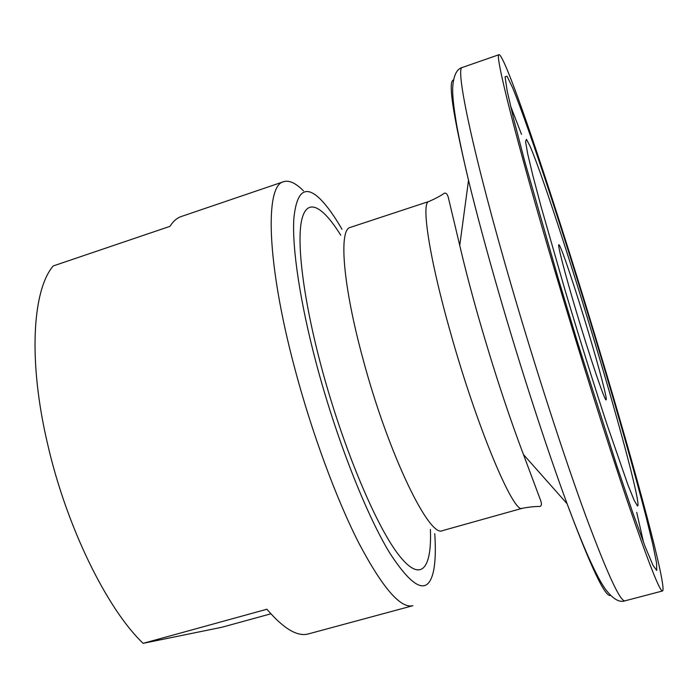 <?xml version="1.0" encoding="UTF-8"?>
<svg xmlns="http://www.w3.org/2000/svg" width="698" height="698" viewBox="0 0 698 698"><rect width="100%" height="100%" fill="white"/><g stroke="black" fill="none" stroke-linecap="round" stroke-linejoin="round"><path stroke-width="1.05" d="M600.969 355.256C559.534 216.563 506.451 55.866 499.087 54.662C494.114 52.324 515.962 140.141 555.774 273.913C580.23 356.216 608.019 444.164 628.148 503.415C648.433 562.562 659.898 591.747 662.542 590.97C667.375 587.856 635.852 471.438 600.969 355.256M341.976 229.267C334.586 216.467 327.65 206.704 321.185 199.994C305.715 184.237 296.598 190.484 293.832 218.744C292.026 247.982 300.053 302.356 316.403 363.894C336.07 437.882 365.874 513.737 389.571 552.729C413.966 590.272 428.72 595.883 433.824 569.568C435.447 560.389 435.753 548.427 434.749 533.673M303.447 190.824C295.769 183.077 289.173 180.023 283.667 181.681C264.882 185.092 266.4 261.811 294.425 367.131C311.456 431.739 336.235 498.817 359.016 543.419C382.635 587.995 400.6 608.752 412.893 605.698L308.446 633.897C297.514 637.004 283.667 628.785 266.906 609.232L143.116 643.338L221.947 627.24L270.876 613.804M283.667 181.681L181.236 216.528C176.934 217.968 173.183 221.24 169.972 226.344L53.214 265.955C32.422 290.115 28.016 361.006 47.595 443.98C66.432 526.711 107.091 609.092 143.116 643.338M575.85 310.043C589.775 356.87 605.096 402.039 606.117 399.841C607.565 399.788 599.451 369.041 588.711 333.19C575.632 289.312 560.311 243.593 558.854 244.771C557.397 244.387 564.691 272.691 575.85 310.043M595.961 346.234C570.92 262.579 541.796 173.366 530.026 146.118L526.44 139.33L525.559 141.668L527.688 153.822L532.958 175.931L541.282 207.35L565.319 291.092C579.366 338.033 594.199 385.488 607.181 425.038L627.921 484.831L634.212 500.405L637.51 505.989C641.41 506.312 621.002 429.802 595.961 346.234M643.565 542.468L636.716 512.323M599.826 353.197C567.605 245.67 529.957 129.767 512.585 87.704L507.053 76.23L505.064 76.806L507.167 90.906L513.728 119.279L524.774 161.5L558.164 278.205L578.188 344.411L617.076 466.482L632.964 513.213L645.109 546.525L653.049 565.476L656.766 570.458L656.521 562.754L652.761 544.143L646.034 516.59C634.892 473.471 618.245 414.839 599.826 353.197M521.519 134.348L510.386 105.503M453.491 80.008C447.811 80.855 452.828 114.289 468.524 180.311C463.498 159.205 459.554 140.813 456.693 125.125C452.993 103.034 452.583 94.815 452.679 88.053C453.377 75.759 456.632 68.884 462.442 67.427C454.616 66.118 473.035 154.537 511.939 287.637C535.82 369.539 564.089 456.701 585.509 515.194C607.225 573.564 620.391 602.104 625.007 600.821L662.542 590.97M428.912 201.478C420.92 202.123 429.122 257.431 450.533 332.693C477.301 428.398 514.173 515.29 522.409 508.257L442.68 530.585C429.689 538.856 388.498 454.459 363.187 359.706C342.762 285.22 338.626 229.31 350.283 227.408L428.912 201.478C435.482 198.607 440.621 195.859 444.303 193.233C446.031 192.639 447.374 194.07 448.334 197.534L459.746 245.452L468.524 180.311C476.621 213.492 486.803 251.315 499.087 293.788C520.647 368.3 546.595 448.16 567.09 503.729C590.883 567.282 605.375 597.828 610.558 595.368M459.746 245.452C464.877 267.535 471.333 292.165 479.098 319.344C493.687 369.818 508.476 414.891 523.474 454.555L567.09 503.729C574.69 524.05 581.678 541.508 588.056 556.123C597.305 576.522 601.545 583.58 605.393 589.138C612.835 598.954 619.37 602.845 625.007 600.821M340.72 235.191C322.651 205.98 307.024 197.106 301.728 219.887C296.51 242.686 303.36 299.268 321.115 365.944C341.924 444.198 374.582 522.758 397.441 553.252C420.44 584.078 432.001 569.664 430.404 529.433M462.442 67.427L499.087 54.662M522.409 508.257C529.468 506.966 535.261 506.382 539.781 506.504C541.552 506.041 541.866 504.104 540.723 500.693L523.474 454.555"/></g></svg>
